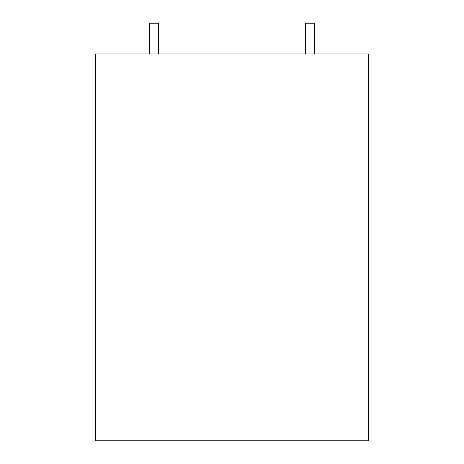 <?xml version="1.0" encoding="UTF-8"?>
<svg xmlns="http://www.w3.org/2000/svg" width="464" height="464" viewBox="0 0 464 464"><rect width="100%" height="100%" fill="white"/><g stroke="black" fill="none" stroke-linecap="round" stroke-linejoin="round"><path stroke-width="0.7" d="M149.309 53.963L149.309 23.2L158.537 23.2L158.537 53.963M314.656 53.963L314.656 23.2L305.428 23.2L305.428 53.963M368.491 53.963L95.474 53.963L95.474 440.8L368.491 440.8L368.491 53.963M368.491 265.46L368.491 227.923M368.526 265.46L368.491 274.444"/></g></svg>
